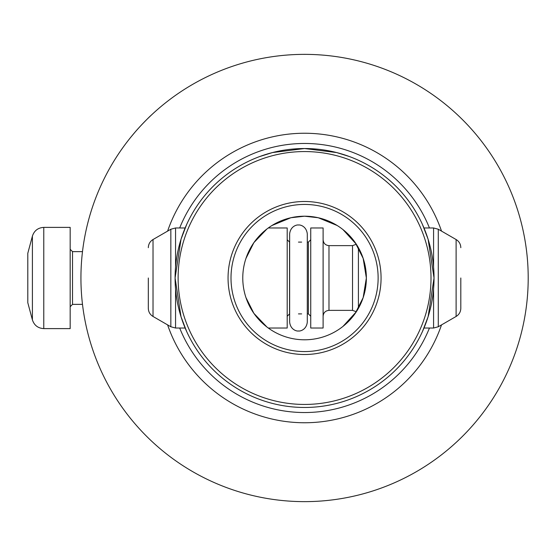 <?xml version="1.0" encoding="UTF-8"?>
<svg xmlns="http://www.w3.org/2000/svg" width="556" height="556" viewBox="0 0 556 556"><rect width="100%" height="100%" fill="white"/><g stroke="black" fill="none" stroke-linecap="round" stroke-linejoin="round"><path stroke-width="0.83" d="M70.174 305.369L70.174 227.39L43.771 227.39L43.771 328.61L70.174 328.61L70.174 305.369M32.401 236.112L32.401 319.888L27.8 302.714L27.8 253.286L32.401 236.112C34.229 230.643 38.017 227.738 43.771 227.39M147.548 118.755L150.683 115.724C150.878 115.335 140.07 126.08 134.761 132.474L131.348 136.554M170.845 229.239L170.845 326.761L153.025 316.468L153.025 239.532L170.845 229.239L175.557 227.974L185.148 227.974L186.649 224.534L181.02 239.275L175.091 278A129.472 129.472 0 0 1 304.563 148.528A129.472 129.472 0 0 1 434.034 278L428.113 239.275L422.484 224.534L423.985 227.974L433.576 227.974L433.576 267.054M304.563 148.528L272.44 152.573L259.589 156.59L272.44 152.573L304.563 148.528L336.693 152.573L349.543 156.59L336.693 152.573L304.563 148.528M355.27 242.687L363.158 258.373L366.362 278A61.792 61.792 0 0 1 304.563 339.792A61.792 61.792 0 0 1 242.77 278A61.792 61.792 0 0 1 304.563 216.208A61.792 61.792 0 0 1 366.362 278L363.158 297.627L355.27 313.313M231.004 278A73.566 73.566 0 0 0 304.563 351.566A73.566 73.566 0 0 0 378.129 278A73.566 73.566 0 0 0 304.563 204.434A73.566 73.566 0 0 0 231.004 278M228.057 278A76.506 76.506 0 0 0 304.563 354.506A76.506 76.506 0 0 0 381.068 278A76.506 76.506 0 0 0 304.563 201.494A76.506 76.506 0 0 0 228.057 278M355.194 313.431L343.01 326.379L356.327 311.756L352.532 310.366L352.532 245.634L356.327 244.244L343.01 229.621L355.194 242.569M266.901 326.991L253.939 313.431M253.856 313.313L245.974 297.627M318.227 217.737L337.124 225.479L318.227 217.737L304.563 216.208L290.899 217.737L272.002 225.479L290.899 217.737M304.563 404.441A126.441 126.441 0 0 0 431.004 278A126.441 126.441 0 0 0 304.563 151.559A126.441 126.441 0 0 0 178.122 278A126.441 126.441 0 0 0 304.563 404.441M175.557 288.946L175.557 328.026L185.148 328.026L186.649 331.466L181.02 316.725L175.091 278A129.472 129.472 0 0 0 304.563 407.472A129.472 129.472 0 0 0 434.034 278L428.113 316.711L422.484 331.466L423.985 328.026L433.576 328.026L438.281 326.761L438.281 229.239L433.576 227.974M441.52 324.892A144.762 144.762 0 0 1 167.613 324.892M80.933 278A223.637 223.637 0 0 1 304.563 54.363A223.637 223.637 0 0 1 528.2 278A223.637 223.637 0 0 1 304.563 501.637A223.637 223.637 0 0 1 80.933 278M151.399 115.05L147.903 118.407M441.52 231.108A144.762 144.762 0 0 0 167.613 231.108M253.856 242.687L245.974 258.373M266.901 229.009L253.939 242.569M148.313 278L148.313 308.316C148.431 311.874 150.002 314.592 153.025 316.468M268.284 227.974L287.202 227.974L287.202 328.026L268.284 328.026M310.741 227.974L310.741 328.026L323.105 328.026L323.105 227.974L310.741 227.974M358.411 247.691L358.411 308.309M460.813 278L460.813 308.316C460.695 311.874 459.131 314.592 456.108 316.468L438.281 326.761M82.49 251.632L72.53 251.632L72.53 304.368L70.174 306.717M429.447 328.026A134.524 134.524 0 0 1 179.685 328.026M179.685 227.974A134.524 134.524 0 0 1 429.447 227.974M175.557 227.974L175.557 267.054M287.202 239.747L289.558 242.103L289.558 313.897L287.202 316.253M307.294 242.103L308.392 242.103L308.392 313.897L310.741 316.253M352.532 245.634L328.985 245.634L328.985 310.366C325.413 310.714 323.453 312.68 323.105 316.253M438.281 229.239L456.108 239.532L456.108 316.468M433.576 288.946L433.576 328.026M82.49 304.368L72.53 304.368M32.401 319.888C34.229 325.357 38.017 328.262 43.771 328.61M72.53 251.632L70.174 249.283M298.468 225.034C299.469 224.589 306.314 225.729 307.294 233.861L307.294 322.139C306.384 330.125 299.635 331.411 298.468 330.966C297.293 331.411 290.552 330.125 289.641 322.139L289.641 233.861C290.552 225.875 297.293 224.589 298.468 225.034M153.025 239.532C150.002 241.408 148.431 244.126 148.313 247.684M298.468 242.103L301.637 242.103M456.108 239.532C459.131 241.408 460.695 244.126 460.813 247.684M328.985 310.366L352.532 310.366M328.985 245.634C325.413 245.286 323.453 243.32 323.105 239.747M308.392 242.103L310.741 239.747M298.468 313.897L301.637 313.897M307.294 313.897L308.392 313.897M170.845 326.761L175.557 328.026"/></g></svg>
